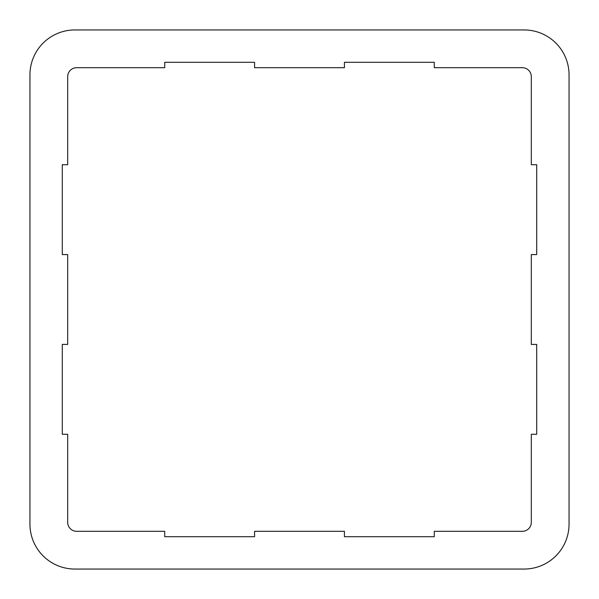 <?xml version="1.0" encoding="UTF-8"?>
<svg xmlns="http://www.w3.org/2000/svg" width="599" height="599" viewBox="0 0 599 599"><rect width="100%" height="100%" fill="white"/><g stroke="black" fill="none" stroke-linecap="round" stroke-linejoin="round"><path stroke-width="0.9" d="M29.95 74.875L29.95 524.125A44.925 44.925 0 0 0 74.875 569.05L524.125 569.05A44.925 44.925 0 0 0 569.05 524.125L569.05 74.875A44.925 44.925 0 0 0 524.125 29.95L74.875 29.95A44.925 44.925 0 0 0 29.95 74.875M434.275 62.296L434.275 67.687L522.328 67.687A8.985 8.985 0 0 1 531.313 76.672L531.313 164.725L536.704 164.725L536.704 254.575L531.313 254.575L531.313 344.425L536.704 344.425L536.704 434.275L531.313 434.275L531.313 522.328A8.985 8.985 0 0 1 522.328 531.313L434.275 531.313L434.275 536.704L344.425 536.704L344.425 531.313L254.575 531.313L254.575 536.704L164.725 536.704L164.725 531.313L76.672 531.313A8.985 8.985 0 0 1 67.687 522.328L67.687 434.275L62.296 434.275L62.296 344.425L67.687 344.425L67.687 254.575L62.296 254.575L62.296 164.725L67.687 164.725L67.687 76.672A8.985 8.985 0 0 1 76.672 67.687L164.725 67.687L164.725 62.296L254.575 62.296L254.575 67.687L344.425 67.687L344.425 62.296L434.275 62.296"/></g></svg>
